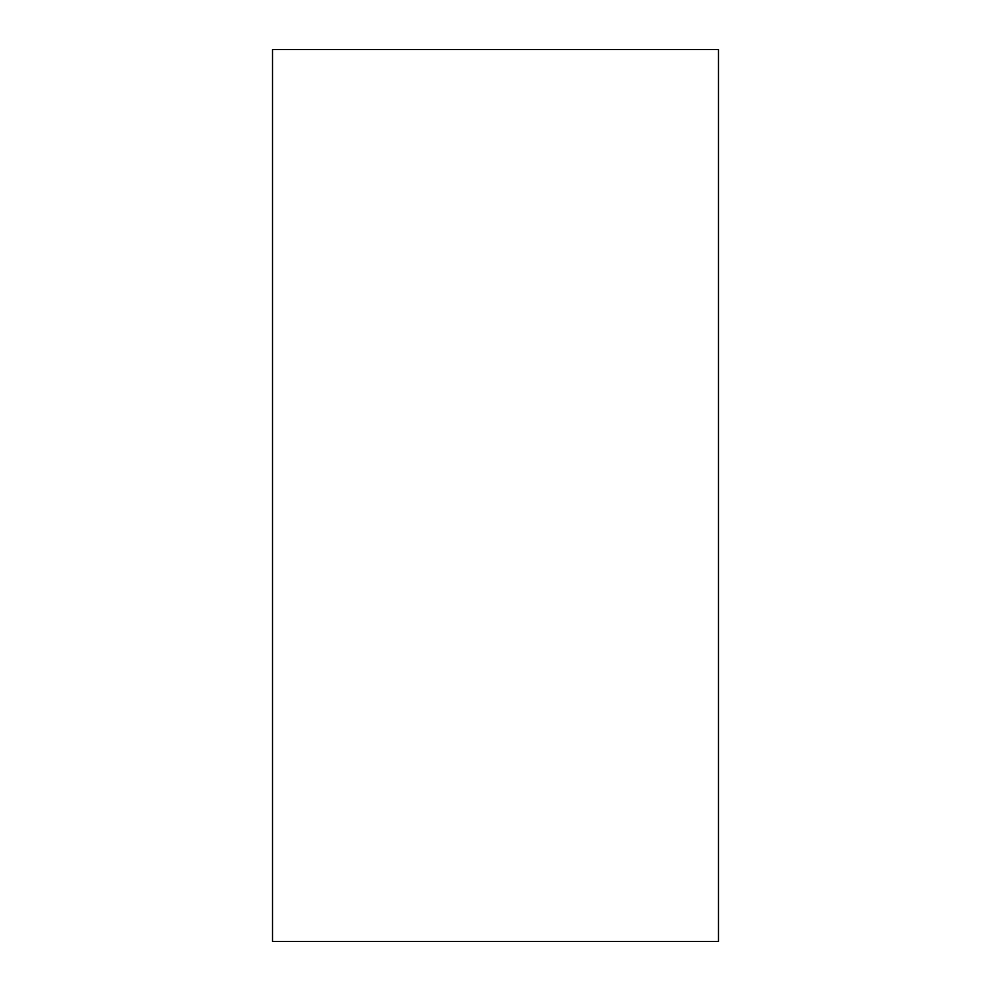<?xml version="1.0" encoding="UTF-8"?>
<svg xmlns="http://www.w3.org/2000/svg" width="991" height="991" viewBox="0 0 991 991"><rect width="100%" height="100%" fill="white"/><g stroke="black" fill="none" stroke-linecap="round" stroke-linejoin="round"><path stroke-width="1.49" d="M272.525 941.45L718.475 941.45L718.475 49.55L272.525 49.55L272.525 941.45"/></g></svg>
